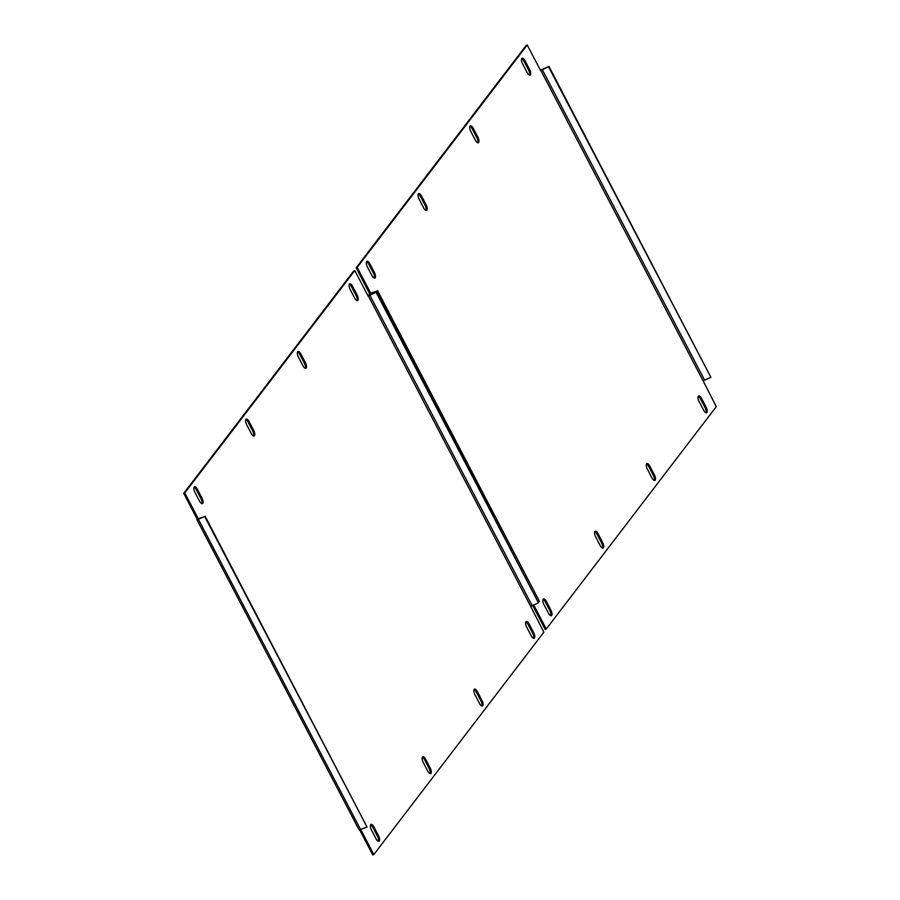 <?xml version="1.0" encoding="UTF-8"?>
<svg xmlns="http://www.w3.org/2000/svg" width="900" height="900" viewBox="0 0 900 900"><rect width="100%" height="100%" fill="white"/><g stroke="black" fill="none" stroke-linecap="round" stroke-linejoin="round"><path stroke-width="1.35" d="M379.249 841.05A4.399 1.766 -112.2 0 1 378.923 841.309A4.399 1.766 -112.2 0 1 376.054 838.822L371.498 830.104A4.399 1.766 -112.2 0 1 371.036 824.456A4.399 1.766 -112.2 0 1 373.905 826.942L378.461 835.661A4.399 1.766 -112.2 0 1 379.249 841.05M202.725 503.381A4.399 1.766 -112.2 0 1 202.388 503.64A4.399 1.766 -112.2 0 1 199.519 501.142L194.963 492.435A4.399 1.766 -112.2 0 1 194.501 486.776A4.399 1.766 -112.2 0 1 197.381 489.274L201.938 497.993A4.399 1.766 -112.2 0 1 202.725 503.381M430.988 773.393A4.399 1.766 -112.2 0 1 430.65 773.651A4.399 1.766 -112.2 0 1 427.781 771.154L423.225 762.446A4.399 1.766 -112.2 0 1 422.775 756.788A4.399 1.766 -112.2 0 1 425.644 759.285L430.2 768.004A4.399 1.766 -112.2 0 1 430.988 773.393M254.453 435.713A4.399 1.766 -112.2 0 1 254.126 435.971A4.399 1.766 -112.2 0 1 251.246 433.485L246.701 424.766A4.399 1.766 -112.2 0 1 246.24 419.119A4.399 1.766 -112.2 0 1 249.109 421.616L253.665 430.324A4.399 1.766 -112.2 0 1 254.453 435.713M482.715 705.724A4.399 1.766 -112.2 0 1 482.389 705.982A4.399 1.766 -112.2 0 1 479.52 703.496L474.964 694.778A4.399 1.766 -112.2 0 1 474.502 689.13A4.399 1.766 -112.2 0 1 477.371 691.627L481.928 700.335A4.399 1.766 -112.2 0 1 482.715 705.724M306.18 368.055A4.399 1.766 -112.2 0 1 305.854 368.314A4.399 1.766 -112.2 0 1 302.985 365.816L298.429 357.109A4.399 1.766 -112.2 0 1 297.968 351.45A4.399 1.766 -112.2 0 1 300.848 353.947L305.392 362.666A4.399 1.766 -112.2 0 1 306.18 368.055M534.442 638.066A4.399 1.766 -112.2 0 1 534.116 638.325A4.399 1.766 -112.2 0 1 531.248 635.827L526.691 627.12A4.399 1.766 -112.2 0 1 526.23 621.472A4.399 1.766 -112.2 0 1 529.11 623.959L533.666 632.678A4.399 1.766 -112.2 0 1 534.442 638.066M357.919 300.386A4.399 1.766 -112.2 0 1 357.593 300.656A4.399 1.766 -112.2 0 1 354.713 298.159L350.156 289.44A4.399 1.766 -112.2 0 1 349.706 283.793A4.399 1.766 -112.2 0 1 352.575 286.29L357.131 294.998A4.399 1.766 -112.2 0 1 357.919 300.386M368.348 295.909L530.651 606.352L538.459 602.854L376.504 291.96L368.179 296.145L354.791 270.54L184.77 492.93L198.157 518.524L197.089 518.962L183.701 493.358L184.77 492.93M183.701 493.358L353.734 270.979L354.791 270.54M360.776 829.609L373.826 854.561L543.859 632.183L530.651 606.352M359.685 829.969L372.769 855L373.826 854.561M370.598 824.895A4.399 1.766 -112.2 0 1 372.848 827.381L377.404 836.1A4.399 1.766 -112.2 0 1 378.304 841.309M194.062 487.226A4.399 1.766 -112.2 0 1 196.312 489.713L200.869 498.42A4.399 1.766 -112.2 0 1 201.769 503.629M422.325 757.238A4.399 1.766 -112.2 0 1 424.575 759.724L429.131 768.431A4.399 1.766 -112.2 0 1 430.031 773.64M245.801 419.558A4.399 1.766 -112.2 0 1 248.04 422.044L252.596 430.762A4.399 1.766 -112.2 0 1 253.496 435.971M474.064 689.569A4.399 1.766 -112.2 0 1 476.303 692.055L480.859 700.774A4.399 1.766 -112.2 0 1 481.759 705.982M297.529 351.9A4.399 1.766 -112.2 0 1 299.779 354.386L304.335 363.094A4.399 1.766 -112.2 0 1 305.235 368.303M525.791 621.911A4.399 1.766 -112.2 0 1 528.041 624.398L532.597 633.105A4.399 1.766 -112.2 0 1 533.498 638.325M349.256 284.231A4.399 1.766 -112.2 0 1 351.506 286.718L356.062 295.436A4.399 1.766 -112.2 0 1 356.963 300.645M196.819 519.48L359.111 829.924L367.054 827.044L204.75 516.6L198.36 519.21L197.089 518.962M197.977 518.749L204.75 516.6M367.054 827.044L205.099 516.15M376.504 291.96L367.965 295.74M538.459 602.854L376.155 292.41M551.689 615.51A4.399 1.766 -112.2 0 1 551.363 615.769A4.399 1.766 -112.2 0 1 548.494 613.283L543.938 604.564A4.399 1.766 -112.2 0 1 543.476 598.916A4.399 1.766 -112.2 0 1 546.345 601.403L550.901 610.121A4.399 1.766 -112.2 0 1 551.689 615.51M375.165 277.841A4.399 1.766 -112.2 0 1 374.827 278.1A4.399 1.766 -112.2 0 1 371.959 275.602L367.402 266.895A4.399 1.766 -112.2 0 1 366.941 261.236A4.399 1.766 -112.2 0 1 369.821 263.734L374.377 272.441A4.399 1.766 -112.2 0 1 375.165 277.841M603.428 547.852A4.399 1.766 -112.2 0 1 603.101 548.111A4.399 1.766 -112.2 0 1 600.221 545.614L595.665 536.906A4.399 1.766 -112.2 0 1 595.215 531.248A4.399 1.766 -112.2 0 1 598.084 533.745L602.64 542.452A4.399 1.766 -112.2 0 1 603.428 547.852M426.892 210.172A4.399 1.766 -112.2 0 1 426.566 210.431A4.399 1.766 -112.2 0 1 423.697 207.945L419.141 199.226A4.399 1.766 -112.2 0 1 418.68 193.579A4.399 1.766 -112.2 0 1 421.549 196.065L426.105 204.784A4.399 1.766 -112.2 0 1 426.892 210.172M655.155 480.184A4.399 1.766 -112.2 0 1 654.829 480.442A4.399 1.766 -112.2 0 1 651.96 477.956L647.404 469.238A4.399 1.766 -112.2 0 1 646.942 463.59A4.399 1.766 -112.2 0 1 649.811 466.076L654.367 474.795A4.399 1.766 -112.2 0 1 655.155 480.184M478.62 142.515A4.399 1.766 -112.2 0 1 478.294 142.774A4.399 1.766 -112.2 0 1 475.425 140.276L470.869 131.569A4.399 1.766 -112.2 0 1 470.407 125.91A4.399 1.766 -112.2 0 1 473.287 128.407L477.844 137.126A4.399 1.766 -112.2 0 1 478.62 142.515M706.894 412.526A4.399 1.766 -112.2 0 1 706.556 412.785A4.399 1.766 -112.2 0 1 703.688 410.287L699.131 401.58A4.399 1.766 -112.2 0 1 698.67 395.921A4.399 1.766 -112.2 0 1 701.55 398.419L706.106 407.137A4.399 1.766 -112.2 0 1 706.894 412.526M530.359 74.846A4.399 1.766 -112.2 0 1 530.033 75.105A4.399 1.766 -112.2 0 1 527.153 72.619L522.596 63.9A4.399 1.766 -112.2 0 1 522.146 58.252A4.399 1.766 -112.2 0 1 525.015 60.75L529.571 69.457A4.399 1.766 -112.2 0 1 530.359 74.846M540.788 70.369L703.091 380.812L710.899 377.314L548.944 66.42L540.619 70.594L527.231 45L357.21 267.379L370.598 292.984L369.529 293.423L356.141 267.817L357.21 267.379M356.141 267.817L526.174 45.439L527.231 45M533.621 604.834L546.266 629.021L716.299 406.642L703.091 380.812M532.553 605.261L545.209 629.46L546.266 629.021M543.038 599.355A4.399 1.766 -112.2 0 1 545.288 601.841L549.844 610.56A4.399 1.766 -112.2 0 1 550.744 615.769M366.502 261.675A4.399 1.766 -112.2 0 1 368.752 264.173L373.309 272.88A4.399 1.766 -112.2 0 1 374.209 278.089M594.765 531.697A4.399 1.766 -112.2 0 1 597.015 534.184L601.571 542.891A4.399 1.766 -112.2 0 1 602.471 548.1M418.241 194.018A4.399 1.766 -112.2 0 1 420.48 196.504L425.036 205.222A4.399 1.766 -112.2 0 1 425.936 210.431M646.504 464.029A4.399 1.766 -112.2 0 1 648.754 466.515L653.299 475.234A4.399 1.766 -112.2 0 1 654.199 480.442M469.969 126.36A4.399 1.766 -112.2 0 1 472.219 128.846L476.775 137.554A4.399 1.766 -112.2 0 1 477.675 142.763M698.231 396.371A4.399 1.766 -112.2 0 1 700.481 398.858L705.038 407.565A4.399 1.766 -112.2 0 1 705.938 412.774M521.696 58.691A4.399 1.766 -112.2 0 1 523.946 61.178L528.502 69.896A4.399 1.766 -112.2 0 1 529.403 75.105M538.538 601.898L539.494 601.504L377.19 291.06L370.8 293.67L369.529 293.423M370.418 293.209L377.19 291.06M539.494 601.504L377.539 290.61M548.944 66.42L540.416 70.2M710.899 377.314L548.595 66.87M360.652 829.654L198.36 519.21M532.058 605.475L369.765 295.031M352.575 286.29L351.506 286.718M357.131 294.998L356.062 295.436M529.11 623.959L528.041 624.398M533.666 632.678L532.597 633.105M300.848 353.947L299.779 354.386M305.392 362.666L304.335 363.094M477.371 691.627L476.303 692.055M481.928 700.335L480.859 700.774M249.109 421.616L248.04 422.044M253.665 430.324L252.596 430.762M425.644 759.285L424.575 759.724M430.2 768.004L429.131 768.431M197.381 489.274L196.312 489.713M201.938 497.993L200.869 498.42M373.905 826.942L372.848 827.381M378.461 835.661L377.404 836.1M704.498 379.924L542.205 69.48M525.015 60.75L523.946 61.178M529.571 69.457L528.502 69.896M701.55 398.419L700.481 398.858M706.106 407.137L705.038 407.565M473.287 128.407L472.219 128.846M477.844 137.126L476.775 137.554M649.811 466.076L648.754 466.515M654.367 474.795L653.299 475.234M421.549 196.065L420.48 196.504M426.105 204.784L425.036 205.222M598.084 533.745L597.015 534.184M602.64 542.452L601.571 542.891M369.821 263.734L368.752 264.173M374.377 272.441L373.309 272.88M546.345 601.403L545.288 601.841M550.901 610.121L549.844 610.56M369.259 293.94L369.686 294.761"/></g></svg>

